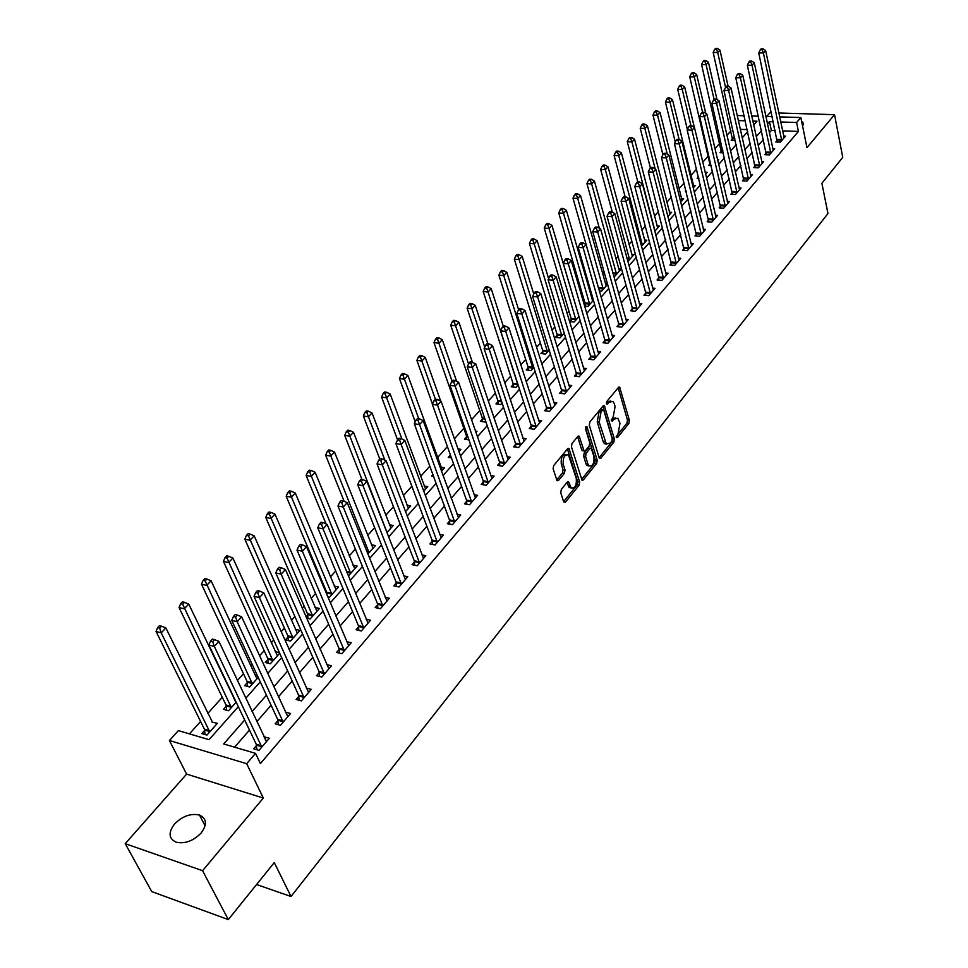 <?xml version="1.0" encoding="UTF-8"?>
<svg xmlns="http://www.w3.org/2000/svg" width="968" height="968" viewBox="0 0 968 968"><rect width="100%" height="100%" fill="white"/><g stroke="black" fill="none" stroke-linecap="round" stroke-linejoin="round"><path stroke-width="1.45" d="M616.301 437.354L617.427 437.657L628.861 423.476L629.418 420.366L619.653 387.164L618.479 387.418L606.803 401.49L606.404 403.704L607.565 404.055L609.078 402.216L612.95 401.417L614.305 403.789L615.091 406.524L613.288 416.591L611.389 420.632L612.526 420.959L614.027 419.12L617.886 418.297L619.98 423.294L618.189 433.313L616.301 437.354M201.162 832.976C207.309 824.53 206.765 818.565 199.529 815.068C190.781 813.12 182.432 816.109 174.494 824.07C168.117 832.613 168.686 838.663 176.2 842.22C185.021 844.023 193.346 840.95 201.162 832.976M802.629 126.312L802.908 122.428L801.625 121.387M561.331 489.397L560.738 492.664L563.678 501.835L565.433 502.198L579.07 485.271L579.65 482.052L568.99 448.499L567.635 448.753L553.708 465.548L553.115 468.851L557.096 480.769L558.5 480.515L564.441 473.267L565.022 470L563.267 464.434C562.783 457.38 564.525 454.246 568.494 455.021L576.299 478.482C576.759 485.488 575.016 488.61 571.096 487.836L568.615 481.87L567.248 482.124L561.331 489.397M228.303 919.6L151.734 891.588L125.247 843.673L202.578 870.704L228.303 919.6L274.271 862.573L291.017 896.501L827.967 213.541L821.88 183.267L842.753 157.361L834.525 114.672L806.973 147.632L800.851 117.539L796.591 122.5L798.431 131.418L260.416 763.558L255.54 753.358L246.671 763.691L169.412 740.52L178.378 730.61L209.064 739.661L238.309 706.664M202.578 870.704L263.32 798.031L246.671 763.691M599.168 457.852L600.826 458.263L613.809 442.146L614.377 439.012L604.347 405.701L603.112 405.943L589.863 421.939L589.282 425.146L599.168 457.852M596.651 463.454L583.341 479.959L582.01 480.225L571.423 446.732L572.003 443.477L577.848 436.423L579.166 436.181L584.079 450.955L585.386 450.701L589.185 446.054L589.766 442.848L585.531 428.921L586.838 426.501L597.22 460.272L596.651 463.454L594.691 463.152L581.587 479.39M834.525 114.672L778.78 112.99M771.496 112.772L769.996 112.724L766.692 116.462M798.431 131.418L782.543 130.849M775.283 130.595L771.375 130.45L769.354 132.773M763.498 139.489L758.198 145.587M752.317 152.339L746.86 158.619M740.931 165.419L735.305 171.893M729.352 178.741L723.556 185.396M717.554 192.293L711.577 199.154M705.539 206.099L699.38 213.166M693.306 220.147L686.965 227.432M680.843 234.474L674.309 241.976M668.15 249.054L661.41 256.786M655.215 263.925L648.27 271.887M642.026 279.062L634.875 287.278M628.583 294.514L621.214 302.972M614.886 310.256L607.287 318.98M600.91 326.301L593.082 335.303M586.668 342.672L578.598 351.953M572.136 359.382L563.812 368.941M557.302 376.419L548.723 386.28M542.165 393.807L533.32 403.971M526.713 411.557L517.59 422.036M510.947 429.683L501.533 440.488M494.842 448.184L485.125 459.34M478.386 467.084L468.367 478.591M461.579 486.396L451.245 498.266M444.409 506.131L433.737 518.388M426.852 526.302L415.841 538.946M408.907 546.92L397.546 559.976M390.552 567.998L378.827 581.478M371.785 589.572L359.673 603.487M352.582 611.631L340.07 626.018M332.931 634.221L319.997 649.068M312.809 657.332L299.451 672.675M292.203 681L278.397 696.863M271.101 705.249L256.835 721.644M249.49 730.09L234.607 747.187M777.219 140.324L775.816 141.969L780.353 142.139L785.532 136.101L783.632 136.04M766.305 153.017L764.865 154.686L769.427 154.88L774.69 148.745L772.766 148.661M755.197 165.927L753.733 167.621L758.319 167.851L763.679 161.596L761.695 161.511M743.884 179.068L742.395 180.798L747.006 181.04L752.463 174.676L750.442 174.579M732.377 192.451L730.864 194.205L735.486 194.471L741.04 187.998L738.971 187.877M720.664 206.063L719.115 207.854L723.774 208.144L729.424 201.55L727.307 201.429M708.733 219.93L707.16 221.757L711.831 222.071L717.59 215.356L715.413 215.211M696.585 234.05L694.988 235.914L699.683 236.252L705.539 229.416L703.312 229.259M684.207 248.437L682.573 250.325L687.304 250.688L693.269 243.73L690.983 243.561M671.598 263.078L669.941 265.014L674.684 265.401L680.77 258.311L678.423 258.117M658.76 278.01L657.066 279.97L661.834 280.393L668.029 273.17L665.633 272.964M645.668 293.219L643.95 295.228L648.741 295.676L655.058 288.307L652.589 288.077M632.322 308.719L630.567 310.764L635.383 311.248L641.832 303.734L639.291 303.492M618.734 324.534L616.943 326.615L621.783 327.124L628.341 319.464L625.739 319.198M604.867 340.639L603.04 342.769L607.904 343.313L614.595 335.509L611.921 335.206M590.722 357.083L588.859 359.237L593.747 359.83L600.571 351.856L597.825 351.541M576.299 373.842L574.399 376.044L579.312 376.673L586.281 368.542L583.438 368.191M561.585 390.939L559.649 393.189L564.586 393.855L571.689 385.554L568.773 385.179M546.569 408.399L544.597 410.686L549.546 411.388L556.806 402.93L553.793 402.519M531.238 426.198L529.23 428.546L534.203 429.284L541.608 420.644L538.51 420.197M515.605 444.385L513.536 446.78L518.545 447.555L526.108 438.734L522.914 438.25M499.621 462.946L497.528 465.39L502.549 466.213L510.269 457.211L506.966 456.678M483.31 481.907L481.169 484.411L486.214 485.271L494.103 476.075L490.691 475.506M466.649 501.279L464.459 503.832L469.528 504.739L477.587 495.338L474.066 494.721M449.624 521.062L447.373 523.676L452.479 524.632L460.707 515.024L457.065 514.359M432.224 541.293L429.925 543.956L435.043 544.96L443.465 535.147L439.69 534.421M414.437 561.96L412.09 564.683L417.232 565.748L425.835 555.705L421.927 554.918M396.251 583.099L393.843 585.882L399.01 586.995L407.806 576.734L403.753 575.887M377.641 604.722L375.197 607.565L380.376 608.739L389.378 598.236L385.167 597.316M358.62 626.828L356.103 629.745L361.318 630.979L370.514 620.234L366.146 619.23M339.139 649.467L336.574 652.444L341.801 653.727L351.227 642.74L346.677 641.651M319.21 672.627L316.584 675.676L321.836 677.031L331.479 665.778L326.736 664.58M298.809 696.343L296.123 699.465L301.387 700.88L311.26 689.361L306.324 688.066M277.913 720.628L275.154 723.822L280.442 725.31L290.557 713.513L285.391 712.097M256.508 745.505L253.689 748.784L258.988 750.345L269.358 738.245L263.998 736.793M730.997 130.801L726.932 135.314M719.817 143.252L714.953 148.661M708.443 155.908L702.756 162.237M696.597 169.097L690.946 175.389M684.134 182.988L679.004 188.699M671.429 197.133L666.843 202.239M658.482 211.544L654.465 216.021M645.281 226.246L641.857 230.069M631.838 241.226L629.006 244.372M618.116 256.496L615.926 258.928M604.141 272.068L602.604 273.775M589.875 287.956L589.028 288.9M582.857 295.772L581.877 296.861M568.966 311.236L567.079 313.342M554.821 326.99L551.966 330.161M540.398 343.059L536.55 347.343M525.684 359.443L520.796 364.875M510.68 376.141L504.715 382.784M495.374 393.189L488.296 401.079M479.753 410.577L471.513 419.761M463.817 428.328L454.355 438.867M447.41 446.611L437.56 457.574M429.816 466.189L420.644 476.401M411.836 486.214L403.366 495.64M393.456 506.688L385.724 515.303M374.64 527.633L367.683 535.389M355.401 549.074L349.242 555.91M335.702 570.999L330.403 576.904M323.494 584.599L322.864 585.301M315.532 593.457L311.127 598.369M304.17 606.113L302.258 608.243M294.877 616.459L291.404 620.331M284.398 628.123L281.168 631.729M273.726 640.017L271.234 642.788M264.179 650.653L259.545 655.808M252.043 664.157L250.591 665.79M243.476 673.704L237.39 680.48M222.289 697.299L207.805 713.428M200.594 721.462L189.438 733.877M747.272 129.579L740.29 129.337M732.631 138.581L731.191 140.191L735.256 140.348M721.487 151.069L720.023 152.702L723.35 152.847M710.161 163.761L708.673 165.431L711.226 165.564M717.482 159.454L718.583 159.502L717.724 160.47M698.472 176.854L697.117 178.39L698.872 178.475M705.152 172.268L707.136 172.364L705.599 174.107M686.058 190.781L685.356 191.567L686.264 191.616M693.378 185.336L695.508 185.457L693.245 188.01M681.484 198.658L683.662 198.779L680.661 202.155M669.372 212.198L671.598 212.343L667.835 216.59M657.042 225.992L659.329 226.149L654.767 231.292M644.494 240.028L646.83 240.209L641.445 246.271M631.705 254.33L634.113 254.523L627.845 261.481M618.685 268.898L621.141 269.104L614.837 276.207L613.736 276.098M605.411 283.733L607.468 283.914M599.313 290.981L601.515 291.187L607.589 284.35M585.071 303.988L584.224 304.932M591.896 298.846L593.045 298.955M584.575 306.118L587.939 306.457L593.42 300.286M571.241 319.488L569.499 321.449M569.523 321.533L574.109 322.029L578.973 316.548L551.929 225.375L549.001 228.424L575.924 319.984M557.157 335.279L555.293 337.36L560 337.892L564.223 333.137M542.794 351.384L540.894 353.501L545.625 354.07L549.171 350.077M528.141 367.804L526.217 369.957L530.96 370.562L533.816 367.356M513.209 384.55L511.237 386.752L516.005 387.381L518.122 384.998M497.963 401.623L495.967 403.874L500.746 404.539L502.114 403.015M482.427 419.047L480.382 421.346L485.186 422.06L485.754 421.407M466.564 436.834L464.471 439.182L468.923 439.871M475.397 431.062L476.97 431.304L475.893 432.502M450.374 454.984L448.232 457.38L451.427 457.9M457.888 448.886L460.913 449.358L458.868 451.657M432.89 474.586L431.667 475.954L433.507 476.268M441.045 467.217L444.518 467.798L441.469 471.234M424.19 485.996L427.783 486.626L423.681 491.248M406.983 505.175L410.698 505.853L405.483 511.709M389.39 524.753L393.238 525.491L386.873 532.642M371.409 544.754L375.39 545.565L367.84 554.059M353.042 565.203L357.168 566.074L348.347 575.984M334.238 586.088L338.522 587.031L329.435 597.268L327.753 596.893M307.703 614.922L305.997 616.834M315.024 607.444L319.464 608.473L310.171 618.939L306.541 618.08M288.041 636.956L285.439 639.86L290.461 641.106L299.983 630.398L295.349 629.285M267.918 659.51L265.268 662.487L270.302 663.782L279.679 653.231M275.227 651.621L279.437 652.674M247.336 682.585L244.614 685.634L249.671 686.99L258.19 677.406M254.62 674.454L257.137 675.12M226.258 706.204L223.487 709.326L228.557 710.742L236.168 702.175M204.684 730.392L201.84 733.587L206.922 735.075L217.376 723.326L212.065 722.116M256.568 884.534L291.017 896.501M263.32 798.031L186.606 774.11L125.247 843.673M186.606 774.11L169.412 740.52M244.674 720.01L223.668 743.968L255.54 753.358M773.396 121.726L769.475 121.605L767.442 123.916M761.574 130.619L756.25 136.682M750.333 143.421L744.852 149.677M738.899 156.465L733.248 162.902M727.258 169.739L721.438 176.37M715.413 183.254L709.411 190.091M703.349 197.012L697.166 204.054M691.055 211.024L684.678 218.284M678.532 225.302L671.961 232.792M665.778 239.846L659.014 247.566M652.771 254.669L645.801 262.618M639.521 269.782L632.346 277.973M626.018 285.185L618.612 293.619M612.248 300.879L604.613 309.591M598.212 316.899L590.335 325.865M583.885 333.222L575.766 342.478M569.269 349.884L560.908 359.43M554.361 366.884L545.734 376.721M539.14 384.236L530.246 394.387M523.615 401.95L514.431 412.416M507.752 420.039L498.29 430.82M491.55 438.504L481.786 449.636M475.01 457.368L464.93 468.851M458.106 476.643L447.712 488.501M440.827 496.342L430.107 508.575M423.173 516.476L412.102 529.097M405.12 537.058L393.686 550.09M386.656 558.112L374.858 571.568M367.767 579.65L355.583 593.553M348.444 601.685L335.848 616.047M328.672 624.239L315.653 639.074M308.417 647.326L294.974 662.656M287.678 670.969L273.787 686.808M266.442 695.193L252.079 711.565M796.591 122.5L780.68 121.968M737.205 115.543L744.198 115.761M751.712 116.003L758.44 116.208M765.833 116.438L772.319 116.644M779.603 116.874L800.851 117.539M753.673 124.932L756.988 121.194L752.814 121.048M745.324 120.806L738.33 120.577M245.775 698.23L260.271 681.871M267.676 673.51L281.688 657.683M289.045 649.383L302.609 634.076M309.905 625.836L323.034 611.026M330.282 602.846L342.974 588.52M350.162 580.401L362.456 566.522M369.594 558.463L381.501 545.032M388.591 537.034L400.111 524.015M407.141 516.077L418.309 503.481M425.291 495.604L436.108 483.395M443.041 475.566L453.508 463.745M460.393 455.976L470.545 444.518M477.381 436.81L487.206 425.702M493.995 418.043L503.529 407.286M510.257 399.687L519.501 389.257M526.193 381.707L535.147 371.591M541.79 364.101L550.477 354.3M557.072 346.859L565.494 337.348M572.04 329.955L580.207 320.735M586.705 313.402L594.63 304.46M601.08 297.176L608.763 288.5M615.176 281.264L622.63 272.855M628.994 265.668L636.218 257.512M642.534 250.373L649.552 242.46M655.832 235.369L662.644 227.686M668.876 220.656L675.482 213.202M681.666 206.208L688.079 198.972M694.225 192.039L700.445 185.009M706.555 178.124L712.593 171.312M718.655 164.463L724.512 157.844M730.538 151.044L736.225 144.631M742.202 137.88L747.72 131.648M771.375 130.45L769.475 121.605M233.687 697.88L235.732 702.175M212.294 721.862L165.867 627.954L161.22 632.806L209.766 731.881M264.058 736.733L266.176 741.21M615.708 417.837L612.078 418.841L614.027 419.12M611.304 419.797L612.078 418.841M610.747 400.958L607.13 401.962L609.078 402.216M606.331 402.918L607.13 401.962M616.229 436.459L626.937 423.197L627.482 420.1L618.177 387.781M599.119 457.67L611.873 441.868L612.429 438.722L602.846 406.282M611.873 441.142L612.26 438.94L603.802 410.335L602.653 409.996L601.031 411.944L599.204 422.133L606.307 443.937L610.276 443.102L611.873 441.142M602.955 409.742L600.692 409.718L602.653 409.996M606.573 444.155L604.359 443.646L603.1 441.42L597.244 421.854L599.071 411.678L600.692 409.718M577.63 436.689L581.72 449.975L582.954 450.786M585.483 427.783L595.272 459.969L597.22 460.272M587.915 464.023L588.919 465.826C592.731 466.515 594.4 463.43 593.941 456.581L591.254 448.341L589.96 448.595L586.16 453.254L585.592 456.46L587.915 464.023L585.955 463.72L586.959 465.511L589.052 465.935M590.419 448.208L588 448.305L589.96 448.595M585.955 463.72L583.619 456.158L584.2 452.951L588 448.305M594.691 463.152L595.272 459.969M571.265 487.981L569.124 487.497L567.066 482.354M566.328 454.549C562.42 454.137 560.738 457.319 561.283 464.12L563.267 464.434M556.685 479.983L562.456 472.941L563.049 469.686L561.283 464.12M563.63 501.642L577.097 484.956L577.678 481.725L567.429 448.995M728.093 86.212L719.974 50.118L717.687 52.514L713.186 52.478L732.655 140.251M716.477 49.368L717.397 48.412L715.606 48.4L714.674 49.356L716.477 49.368L717.687 52.514L725.516 87.18L727.379 87.241L728.335 86.212L726.448 86.176L723.931 90.423L743.92 180.883M717.397 48.412L719.974 50.118M713.186 52.478L714.674 49.356M781.757 140.505L763.389 52.974L765.64 50.542L784.128 137.734M777.244 142.018L758.755 52.938L763.389 52.974L762.155 49.779L763.05 48.811L761.199 48.799L760.303 49.767L762.155 49.779M760.303 49.767L758.755 52.938M765.64 50.542L763.05 48.811M716.998 99.571L708.419 62.182L706.083 64.614L701.57 64.553L721.523 152.775M704.873 61.444L705.805 60.464L704.002 60.44L703.058 61.42L704.873 61.444L706.083 64.614L714.106 99.45M705.805 60.464L708.419 62.182M701.57 64.553L703.058 61.42M705.769 113.353L696.645 74.451L694.274 76.932L689.736 76.847L710.197 165.504M693.052 73.725L694.008 72.733L692.193 72.697L691.237 73.689L693.052 73.725L694.274 76.932L702.574 112.252M694.008 72.733L696.645 74.451M689.736 76.847L691.237 73.689M698.654 177.58L698.678 178.463M694.346 127.413L684.678 86.938L682.246 89.467L677.697 89.358L687.389 129.543M681.024 86.225L681.992 85.22L680.165 85.184L679.197 86.188L681.024 86.225L682.246 89.467L690.946 125.695M681.992 85.22L684.678 86.938M677.697 89.358L679.197 86.188M770.867 153.21L752.015 65.267L754.302 62.799L773.275 150.403M766.329 154.747L747.356 65.207L752.015 65.267L750.769 62.049L751.688 61.057L749.825 61.032L748.905 62.025L750.769 62.049M748.905 62.025L747.356 65.207M754.302 62.799L751.688 61.057M759.771 166.145L740.435 77.791L742.771 75.262L762.227 163.289M755.221 167.694L735.753 77.694L740.435 77.791L739.177 74.524L740.121 73.52L738.245 73.483L737.313 74.5L739.177 74.524M737.313 74.5L735.753 77.694M742.771 75.262L740.121 73.52M748.494 179.31L728.638 90.532L731.021 87.967L750.986 176.406M727.379 87.241L728.638 90.532L723.931 90.423M731.021 87.967L728.335 86.212M693.971 187.175L672.482 99.656L670.013 102.221L665.427 102.1L675.265 142.006M668.779 98.954L669.759 97.925L667.932 97.877L666.94 98.905L668.779 98.954L670.013 102.221L679.137 139.489M669.759 97.925L672.482 99.656M665.427 102.1L666.94 98.905M736.999 192.717L716.635 103.503L719.055 100.89L739.54 189.752M732.413 194.302L711.904 103.382L716.635 103.503L715.364 100.188L716.332 99.135L714.445 99.087L713.476 100.127L715.364 100.188M713.476 100.127L711.904 103.382M719.055 100.89L716.332 99.135M682.101 200.533L660.067 112.603L657.55 115.228L652.952 115.071L662.911 154.686M656.304 111.913L657.308 110.872L655.469 110.812L654.465 111.865L656.304 111.913L657.55 115.228L667.255 154.057M657.308 110.872L660.067 112.603M652.952 115.071L654.465 111.865M670.025 214.134L647.423 125.792L644.857 128.454L640.235 128.284L650.411 167.96M643.599 125.126L644.627 124.061L642.776 123.989L641.76 125.053L643.599 125.126L644.857 128.454L655.179 168.916M644.627 124.061L647.423 125.792M640.235 128.284L641.76 125.053M657.72 227.964L634.536 139.223L631.935 141.945L627.288 141.751L637.803 181.887M630.664 138.569L631.717 137.48L629.853 137.408L628.813 138.497L630.664 138.569L631.935 141.945L654.985 231.037M631.717 137.48L634.536 139.223M627.288 141.751L628.813 138.497M645.196 242.061L621.408 152.908L618.758 155.679L614.087 155.461L625.122 196.698M617.487 152.266L618.552 151.165L616.689 151.081L615.624 152.182L617.487 152.266L618.758 155.679L642.413 245.194M618.552 151.165L621.408 152.908M614.087 155.461L615.624 152.182M632.431 256.411L608.037 166.847L605.339 169.666L600.644 169.424L612.308 212.101M604.056 166.23L605.145 165.104L603.27 165.008L602.181 166.133L604.056 166.23L605.339 169.666L629.599 259.593M605.145 165.104L608.037 166.847M600.644 169.424L602.181 166.133M725.31 206.353L704.401 116.729L706.87 114.067L727.9 203.341M720.7 207.951L699.646 116.571L704.401 116.729L703.119 113.365L704.111 112.3L702.211 112.252L701.219 113.304L703.119 113.365M701.219 113.304L699.646 116.571M706.87 114.067L704.111 112.3M713.404 220.244L691.938 130.196L694.455 127.473L716.042 217.171M708.77 221.866L687.159 130.014L691.938 130.196L690.656 126.796L691.66 125.719L689.748 125.646L688.744 126.735L690.656 126.796M688.744 126.735L687.159 130.014M694.455 127.473L691.66 125.719M701.28 234.389L679.246 143.917L681.799 141.147L703.954 231.255M696.633 236.023L674.442 143.712L679.246 143.917L677.951 140.481L678.979 139.38L677.055 139.307L676.027 140.408L677.951 140.481M676.027 140.408L674.442 143.712M681.799 141.147L678.979 139.38M688.926 248.8L666.299 157.893L668.912 155.086L691.66 245.606M684.255 250.458L661.483 157.675L666.299 157.893L665.004 154.432L666.045 153.307L664.109 153.222L663.068 154.348L665.004 154.432M663.068 154.348L661.483 157.675M668.912 155.086L666.045 153.307M676.342 263.478L653.11 172.147L655.772 169.279L679.125 260.223M671.659 265.159L648.27 171.905L653.11 172.147L651.803 168.65L652.868 167.5L650.92 167.403L649.855 168.553L651.803 168.65M649.855 168.553L648.27 171.905M655.772 169.279L652.868 167.5M619.447 271.028L594.413 181.064L591.654 183.932L586.947 183.666L599.374 228.218M590.371 180.459L591.472 179.31L589.585 179.201L588.484 180.351L590.371 180.459L591.654 183.932L616.556 274.271M591.472 179.31L594.413 181.064M586.947 183.666L588.484 180.351M663.528 278.433L639.666 186.691L642.377 183.751L666.359 275.118M658.821 280.127L658.639 276.933L634.79 186.401L639.666 186.691L638.348 183.146L639.425 181.972L637.476 181.863L636.387 183.037L638.348 183.146M636.387 183.037L634.79 186.401M642.377 183.751L639.425 181.972M606.21 285.911L580.522 195.548L577.714 198.476L572.983 198.186L598.623 288.561M576.42 194.967L577.545 193.794L575.645 193.673L574.52 194.846L576.42 194.967L577.714 198.476L603.27 289.226M577.545 193.794L580.522 195.548M572.983 198.186L574.52 194.846M650.46 293.667L625.957 201.501L628.716 198.513L653.352 290.303M645.741 295.397L645.547 292.13L621.057 201.199L625.957 201.501L624.626 197.932L625.727 196.734L623.767 196.613L622.666 197.811L624.626 197.932M622.666 197.811L621.057 201.199M628.716 198.513L625.727 196.734M592.719 301.084L566.365 210.31L563.497 213.299L558.742 212.972L584.926 302.911L585.156 306.178M562.19 209.753L563.34 208.556L561.44 208.422L560.29 209.62L562.19 209.753L563.497 213.299L589.718 304.46M563.34 208.556L566.365 210.31M558.742 212.972L560.29 209.62M637.138 309.203L611.97 216.614L614.789 213.565L640.09 305.767M632.406 310.946L632.201 307.63L607.045 216.275L611.97 216.614L610.626 212.996L611.764 211.786L609.792 211.653L608.654 212.863L610.626 212.996M608.654 212.863L607.045 216.275M614.789 213.565L611.764 211.786M547.682 224.83L548.856 223.608L546.944 223.475L545.77 224.685L547.682 224.83L549.001 228.424L544.222 228.061L571.108 318.411L571.338 321.727M548.856 223.608L551.929 225.375M544.222 228.061L545.77 224.685M623.561 325.042L597.704 232.03L600.583 228.92L626.574 321.533M618.806 326.809L618.6 323.433L592.755 231.667L597.704 232.03L596.349 228.375L597.51 227.129L595.526 226.996L594.376 228.23L596.349 228.375M594.376 228.23L592.755 231.667M600.583 228.92L597.51 227.129M548.626 278.651L537.192 240.729L534.215 243.839L529.411 243.452L557.011 334.19L557.253 337.578M532.884 240.209L534.082 238.963L532.158 238.818L530.972 240.052L532.884 240.209L534.215 243.839L561.851 335.811M534.082 238.963L537.192 240.729M529.411 243.452L530.972 240.052M609.719 341.196L583.147 247.76L586.088 244.589L612.792 337.614M604.952 342.987L604.734 339.538L578.186 247.36L583.147 247.76L581.792 244.069L582.966 242.799L580.981 242.641L579.796 243.912L581.792 244.069M579.796 243.912L578.186 247.36M586.088 244.589L582.966 242.799M533.743 293.982L522.175 256.399L519.138 259.569L514.311 259.146L542.637 350.283L542.903 353.744M517.795 255.891L519.017 254.632L517.081 254.463L515.871 255.733L517.795 255.891L519.138 259.569L547.513 351.941M519.017 254.632L522.175 256.399M514.311 259.146L515.871 255.733M595.61 357.664L568.301 263.816L571.301 260.573L598.732 354.01M590.819 359.479L590.577 355.97L563.303 263.381L568.301 263.816L566.921 260.077L568.131 258.783L566.135 258.613L564.925 259.908L566.921 260.077M564.925 259.908L563.303 263.381M571.301 260.573L568.131 258.783M518.606 309.724L506.845 272.383L503.747 275.614L498.895 275.166L527.996 366.703L528.262 370.224M502.392 271.899L503.638 270.604L501.702 270.435L500.456 271.73L502.392 271.899L503.747 275.614L532.884 368.397M503.638 270.604L506.845 272.383M498.895 275.166L500.456 271.73M503.287 326.204L491.199 288.694L488.041 291.997L483.177 291.513L513.052 383.437L513.33 387.031M486.686 288.234L487.945 286.915L486.009 286.734L484.738 288.053L486.686 288.234L488.041 291.997L517.965 385.179M487.945 286.915L491.199 288.694M483.177 291.513L484.738 288.053M487.872 343.725L475.24 305.344L472.009 308.707L467.12 308.199L497.806 400.51L498.109 404.176M470.642 304.908L471.936 303.565L469.976 303.359L468.681 304.714L470.642 304.908L484.75 347.246M471.936 303.565L475.24 305.344M467.12 308.199L468.681 304.714M508.188 459.643L475.772 363.811L470.242 361.742L468.887 363.206L470.944 363.472L472.299 361.996L458.941 322.344L455.638 325.78L450.725 325.224L482.258 417.934L482.572 421.673M454.258 321.933L455.577 320.565L453.617 320.347L452.298 321.715L454.258 321.933L468.548 363.944M455.577 320.565L458.941 322.344M450.725 325.224L452.298 321.715M456.642 381.319L442.291 339.695L438.915 343.216L433.991 342.624L466.382 435.709L466.721 439.52M437.536 339.32L438.891 337.917L436.919 337.687L435.564 339.09L437.536 339.32L452.104 381.259M438.891 337.917L442.291 339.695M433.991 342.624L435.564 339.09M450.362 454.912L450.543 457.755M440.694 401.079L425.291 357.422L421.842 361.016L416.893 360.386L432.478 404.116M420.451 357.083L421.83 355.643L419.846 355.401L418.466 356.829L420.451 357.083L435.394 399.227M421.83 355.643L425.291 357.422M416.893 360.386L418.466 356.829M442.364 470.23L407.927 375.536L404.406 379.202L399.433 378.536L415.224 421.818M403.003 375.221L404.406 373.757L402.422 373.491L401.006 374.955L403.003 375.221L418.745 418.733M404.406 373.757L407.927 375.536M399.433 378.536L401.006 374.955M425.581 489.106L390.177 394.049L386.583 397.8L381.586 397.074L397.582 439.896M385.155 393.758L386.607 392.27L384.611 391.979L383.159 393.48L385.155 393.758L401.914 439.036M386.607 392.27L390.177 394.049M381.586 397.074L383.159 393.48M408.448 508.381L372.039 412.961L368.36 416.797L363.351 416.034L379.795 459.026M366.933 412.719L368.409 411.182L366.4 410.88L364.924 412.416L366.933 412.719L384.865 460.151M368.409 411.182L372.039 412.961M363.351 416.034L364.924 412.416M390.939 528.08L353.489 432.297L349.726 436.217L344.705 435.406L361.971 479.475M348.286 432.091L349.799 430.518L347.79 430.203L346.278 431.764L348.286 432.091L387.031 532.461M349.799 430.518L353.489 432.297M344.705 435.406L346.278 431.764M373.043 548.203L334.529 452.08L330.681 456.085L325.635 455.226L344.124 501.267M329.229 451.899L330.778 450.301L328.757 449.963L327.208 451.56L329.229 451.899L369.062 552.68M330.778 450.301L334.529 452.08M325.635 455.226L327.208 451.56M354.76 568.773L315.132 472.299L311.2 476.401L306.13 475.494L326.095 523.966M309.736 472.166L311.309 470.533L309.288 470.17L307.703 471.803L309.736 472.166L350.694 573.359M311.309 470.533L315.132 472.299M306.13 475.494L307.703 471.803M336.065 589.802L295.288 493.002L291.259 497.189L286.177 496.233L326.7 592.174L327.075 595.284M289.783 492.906L291.404 491.224L289.372 490.849L287.75 492.518L289.783 492.906L331.903 594.485M291.404 491.224L295.288 493.002M286.177 496.233L287.75 492.518M316.959 611.304L274.972 514.177L270.858 518.473L265.752 517.457L307.461 613.724L307.993 618.419M269.37 514.117L271.028 512.411L268.983 511.999L267.325 513.718L269.37 514.117L312.7 616.084M271.028 512.411L274.972 514.177M265.752 517.457L267.325 513.718M297.406 633.29L254.185 535.861L249.974 540.253L244.843 539.176L287.798 635.758L288.355 640.586M248.473 535.849L250.167 534.094L248.111 533.67L246.429 535.425L248.473 535.849L293.05 638.19M250.167 534.094L254.185 535.861M244.843 539.176L246.429 535.425M277.405 655.784L232.901 558.052L228.581 562.553L223.439 561.428L267.664 658.3L268.257 663.249M227.069 558.088L228.799 556.285L226.754 555.85L225.024 557.641L227.069 558.088L272.952 660.793M228.799 556.285L232.901 558.052M223.439 561.428L225.024 557.641M256.943 678.81L211.097 580.788L206.668 585.41L201.513 584.212L247.07 681.363L247.699 686.457M205.156 580.873L206.922 579.033L204.865 578.561L203.086 580.401L205.156 580.873L252.382 683.94M206.922 579.033L211.097 580.788M201.513 584.212L203.086 580.401M235.998 702.369L188.76 604.08L184.222 608.811L179.056 607.553L225.992 704.982L226.657 710.21M182.698 604.226L184.513 602.338L182.444 601.83L180.629 603.717L182.698 604.226L231.328 707.62M184.513 602.338L188.76 604.08M179.056 607.553L180.629 603.717M581.211 374.459L553.139 280.2L556.201 276.896L584.394 370.732M576.408 376.298L576.154 372.716L548.118 279.728L553.139 280.2L551.76 276.412L552.982 275.094L550.974 274.912L549.751 276.231L551.76 276.412M549.751 276.231L548.118 279.728M556.201 276.896L552.982 275.094M566.51 391.592L537.663 296.922L540.785 293.546L569.765 387.805M561.694 393.468L561.44 389.814L532.618 296.426L537.663 296.922L536.272 293.098L537.518 291.743L535.498 291.549L534.251 292.893L536.272 293.098M534.251 292.893L532.618 296.426M540.785 293.546L537.518 291.743M551.518 409.089L521.861 314.007L525.043 310.559L554.846 405.205M546.69 410.989L546.412 407.262L516.791 313.463L521.861 314.007L520.457 310.135L521.728 308.756L519.707 308.55L518.424 309.917L520.457 310.135M518.424 309.917L516.791 313.463M525.043 310.559L521.728 308.756M536.224 426.936L505.719 331.443L508.974 327.934L539.612 422.98M531.371 428.86L531.081 425.061L500.625 330.874L505.719 331.443L504.304 327.535L505.611 326.119L503.566 325.901L502.259 327.305L504.304 327.535M502.259 327.305L500.625 330.874M508.974 327.934L505.611 326.119M520.602 445.159L489.227 349.266L492.555 345.673L524.063 441.118M515.738 447.119L515.436 443.235L484.109 348.649L489.227 349.266L487.799 345.31L489.13 343.87L487.086 343.628L485.754 345.056L487.799 345.31M485.754 345.056L484.109 348.649M492.555 345.673L489.13 343.87M475.772 363.811L472.372 367.477L467.241 366.824L499.452 461.796L499.778 465.765M504.655 463.757L470.944 363.472M468.887 363.206L467.241 366.824M488.356 482.766L455.154 386.087L458.626 382.336L491.974 478.555M483.48 484.799L483.141 480.745L449.987 385.397L455.154 386.087L453.702 382.033L455.093 380.533L453.036 380.255L451.645 381.755L453.702 382.033M451.645 381.755L449.987 385.397M458.626 382.336L455.093 380.533M471.719 502.174L437.548 405.12L441.106 401.284L475.409 497.879M466.83 504.255L466.467 500.105L432.357 404.37L437.548 405.12L436.084 401.006L437.512 399.469L435.443 399.179L434.015 400.716L436.084 401.006M434.015 400.716L432.357 404.37M441.106 401.284L437.512 399.469M454.718 522.018L419.543 424.577L423.173 420.656L458.481 517.626M449.817 524.124L449.43 519.889L414.328 423.79L419.543 424.577L418.067 420.414L419.531 418.841L417.45 418.539L415.986 420.1L418.067 420.414M415.986 420.1L414.328 423.79M423.173 420.656L419.531 418.841M437.342 542.286L401.127 444.481L404.842 440.464L441.19 537.797M432.43 544.439L432.031 540.096L395.9 443.634L401.127 444.481L399.639 440.259L401.139 438.661L399.046 438.322L397.546 439.932L399.639 440.259M397.546 439.932L395.9 443.634M404.842 440.464L401.139 438.661M419.567 563.013L382.287 464.846L386.087 460.732L423.512 558.415M414.655 565.215L414.231 560.762L377.036 463.95L382.287 464.846L380.787 460.574L382.312 458.929L380.218 458.578L378.694 460.211L380.787 460.574M378.694 460.211L377.036 463.95M386.087 460.732L382.312 458.929M401.405 584.2L363 485.682L366.896 481.471L405.435 579.505M396.481 586.451L396.033 581.901L357.724 484.738L363 485.682L361.5 481.35L363.06 479.668L360.943 479.293L359.382 480.975L361.5 481.35M359.382 480.975L357.724 484.738M366.896 481.471L363.06 479.668M382.832 605.883L343.265 507.014L347.258 502.707L386.946 601.067M377.895 608.182L377.423 603.512L337.965 506.01L343.265 507.014L341.752 502.622L343.35 500.904L341.232 500.504L339.635 502.223L341.752 502.622M339.635 502.223L337.965 506.01M347.258 502.707L343.35 500.904M363.823 628.05L323.058 528.855L327.136 524.438L368.034 623.138M358.886 630.398L358.39 625.618L317.746 527.79L323.058 528.855L321.533 524.402L323.167 522.647L321.037 522.224L319.404 523.99L321.533 524.402M319.404 523.99L317.746 527.79M327.136 524.438L323.167 522.647M344.366 650.738L302.367 551.216L306.541 546.702L348.686 645.704M339.441 653.146L338.909 648.233L297.019 550.102L302.367 551.216L300.818 546.714L302.5 544.911L300.358 544.464L298.676 546.267L300.818 546.714M298.676 546.267L297.019 550.102M306.541 546.702L302.5 544.911M324.461 673.97L281.156 574.133L285.439 569.511L328.878 668.815M319.537 676.438L318.968 671.393L275.795 572.959L281.156 574.133L279.607 569.571L281.313 567.72L279.171 567.248L277.453 569.099L279.607 569.571M277.453 569.099L275.795 572.959M285.439 569.511L281.313 567.72M304.073 697.746L259.424 597.619L263.816 592.876L308.598 692.471M299.148 700.275L298.555 695.097L254.052 596.373L259.424 597.619L257.851 592.985L259.618 591.097L257.464 590.601L255.709 592.501L257.851 592.985M255.709 592.501L254.052 596.373M263.816 592.876L259.618 591.097M283.201 722.104L237.148 621.698L241.649 616.834L287.835 716.695M278.288 724.705L277.659 719.369L231.751 620.379L237.148 621.698L235.563 617.003L237.366 615.055L235.212 614.535L233.409 616.483L235.563 617.003M233.409 616.483L231.751 620.379M241.649 616.834L237.366 615.055M159.672 628.147L161.535 626.211L159.466 625.691L157.602 627.615L159.672 628.147L161.22 632.806L156.042 631.475L204.405 729.158L205.107 734.543M161.535 626.211L165.867 627.954M156.042 631.475L157.602 627.615M261.808 747.054L214.303 646.382L218.913 641.397L266.551 741.512M256.907 749.728L256.242 744.247L208.882 645.003L214.303 646.382L212.706 641.627L214.557 639.63L212.391 639.086L210.54 641.07L212.706 641.627M210.54 641.07L208.882 645.003M218.913 641.397L214.557 639.63M616.35 437.5L617.427 437.657M606.488 403.91L607.565 404.055M611.449 420.814L612.526 420.959M618.25 387.684L620.089 387.926M627.482 420.1L629.418 420.366M626.937 423.197L628.861 423.476M602.919 406.185L604.77 406.439M612.429 438.722L614.377 439.012M611.873 441.868L613.809 442.146M599.228 458.021L600.826 458.263M599.071 411.678L601.031 411.944M597.244 421.854L599.204 422.133M603.1 441.42L605.048 441.711M581.683 479.692L583.341 479.959M577.702 436.604L579.578 436.883M581.72 449.975L583.68 450.265M585.834 426.815L587.128 426.997M584.2 452.951L586.16 453.254M583.619 456.158L585.592 456.46M567.175 482.221L568.99 482.512M568.143 485.779L570.116 486.105M563.049 469.686L565.022 470M562.456 472.941L564.441 473.267M556.757 480.225L558.5 480.515M567.514 448.91L569.378 449.188M577.678 481.725L579.65 482.052M577.097 484.956L579.07 485.271M563.703 501.896L565.433 502.198M732.534 137.577L734.639 137.662M732.619 138.303L734.809 138.388M781.757 140.227L777.219 140.045M781.672 139.489L777.147 139.307M721.39 150.064L722.721 150.113M721.487 150.79L722.89 150.851M770.855 152.932L766.305 152.738M770.782 152.194L766.22 152M759.771 165.867L755.185 165.649M759.686 165.117L755.1 164.899M748.482 179.032L743.884 178.79M748.397 178.281L743.799 178.039M736.999 192.426L732.365 192.16M736.902 191.676L732.28 191.41M640.852 244.021L642.292 244.142M641.058 244.795L642.401 244.904M626.986 258.335L629.478 258.541M627.203 259.109L629.587 259.303M725.298 206.063L720.652 205.785M725.213 205.313L720.555 205.022M713.392 219.954L708.721 219.639M713.295 219.191L708.624 218.877M701.268 234.099L696.573 233.76M701.171 233.336L696.476 232.998M688.913 248.51L684.195 248.135M688.817 247.735L684.098 247.372M676.33 263.187L671.586 262.788M676.233 262.401L671.49 262.013M612.841 272.891L616.434 273.206M613.059 273.666L616.543 273.98M663.516 278.131L658.748 277.707M663.407 277.356L658.639 276.933M598.502 287.714L603.137 288.149M598.623 288.488L603.258 288.924M650.448 293.377L645.656 292.917M650.339 292.59L645.547 292.13M584.926 302.911L589.585 303.383M585.059 303.698L589.706 304.158M637.125 308.901L632.322 308.429M637.017 308.114L632.201 307.63M571.108 318.411L575.779 318.896M571.229 319.186L575.912 319.682M623.549 324.74L618.721 324.232M623.44 323.941L618.6 323.433M557.011 334.19L561.706 334.722M557.144 334.976L561.839 335.509M609.707 340.881L604.855 340.337M609.586 340.083L604.734 339.538M542.637 350.283L547.356 350.852M542.77 351.081L547.489 351.638M595.598 357.349L590.71 356.769M595.465 356.539L590.577 355.97M527.996 366.703L532.727 367.296M528.129 367.501L532.872 368.094M513.052 383.437L517.807 384.066M513.185 384.236L517.953 384.865M497.806 400.51L501.448 401.018M497.951 401.321L501.726 401.841M482.258 417.934L484.69 418.285M482.403 418.745L484.98 419.12M466.382 435.709L467.544 435.878M466.54 436.52L467.834 436.725M366.63 551.058L368.844 551.506M366.981 551.929L369.038 552.353M346.423 571.301L350.464 572.173M346.786 572.197L350.658 573.02M326.7 592.174L331.685 593.287M326.894 593.033L331.879 594.146M307.461 613.724L312.47 614.886M307.667 614.583L312.676 615.745M287.798 635.758L292.808 636.98M288.004 636.617L293.026 637.851M267.664 658.3L272.71 659.583M267.882 659.172L272.928 660.454M247.07 681.363L252.128 682.718M247.3 682.246L252.358 683.59M225.992 704.982L231.062 706.398M226.222 705.866L231.292 707.269M581.199 374.144L576.287 373.527M581.066 373.333L576.154 372.716M566.498 391.278L561.573 390.624M566.365 390.467L561.44 389.814M551.506 408.762L546.557 408.072M551.373 407.951L546.412 407.262M536.212 426.61L531.226 425.884M536.066 425.787L531.081 425.061M520.59 444.832L515.581 444.07M520.433 444.009L515.436 443.235M504.63 463.442L499.609 462.631M504.485 462.607L499.452 461.796M488.344 482.439L483.298 481.58M488.187 481.604L483.141 480.745M471.706 501.847L466.624 500.952M471.537 501L466.467 500.105M454.694 521.679L449.6 520.736M454.524 520.832L449.43 519.889M437.318 541.959L432.2 540.955M437.149 541.1L432.031 540.096M419.543 562.674L414.413 561.621M419.374 561.815L414.231 560.762M401.381 583.861L396.227 582.76M401.2 583.002L396.033 581.901M382.808 605.532L377.617 604.371M382.614 604.661L377.423 603.512M363.799 627.712L358.584 626.49M363.593 626.828L358.39 625.618M344.342 650.399L339.115 649.117M344.136 649.516L338.909 648.233M324.425 673.619L319.186 672.276M324.219 672.724L318.968 671.393M304.049 697.396L298.773 695.98M303.831 696.5L298.555 695.097M283.164 721.741L277.877 720.265M282.946 720.845L277.659 719.369M204.405 729.158L209.487 730.634M204.647 730.041L209.729 731.53M261.784 746.691L256.472 745.142M261.541 745.784L256.242 744.247M199.529 815.068L205.083 825.861M802.908 122.428L803.392 124.812M618.891 387.067L619.653 387.164M603.548 405.592L604.347 405.701M604.359 443.646L606.307 443.937M578.307 436.048L579.166 436.181M582.107 450.652L584.079 450.955M586.959 465.511L588.919 465.826M567.732 481.725L568.615 481.87M569.124 487.497L571.096 487.836M568.095 448.365L568.99 448.499"/></g></svg>

